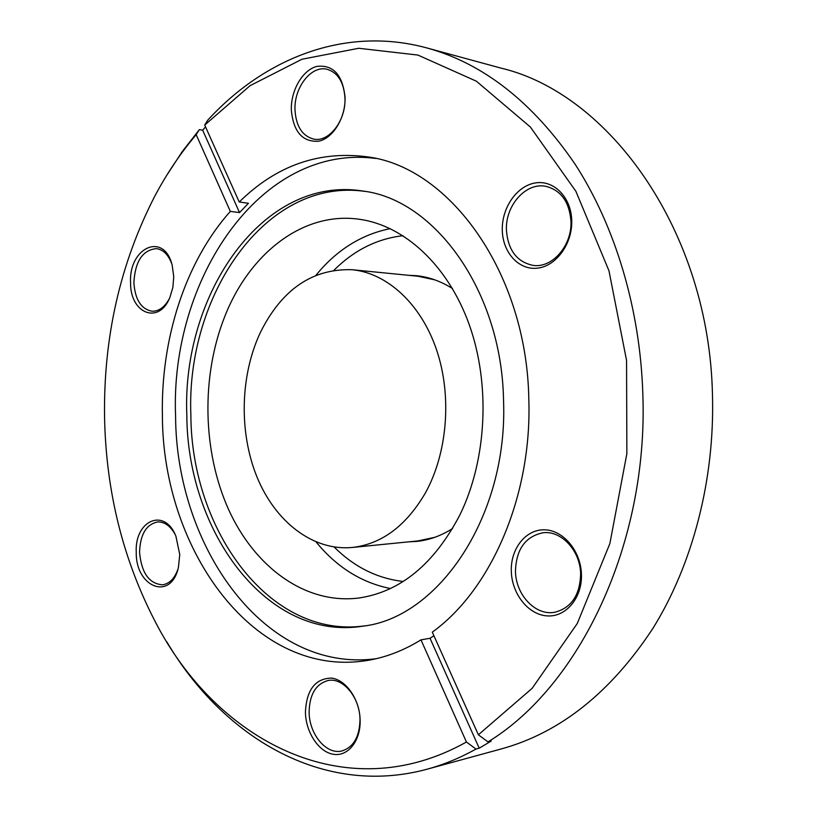 <?xml version="1.0" encoding="UTF-8"?>
<svg xmlns="http://www.w3.org/2000/svg" width="817" height="817" viewBox="0 0 817 817"><rect width="100%" height="100%" fill="white"/><g stroke="black" fill="none" stroke-linecap="round" stroke-linejoin="round"><path stroke-width="1.23" d="M260.47 332.264C281.947 289.3 312.523 268.446 352.188 269.722C387.033 273.092 420.857 303.689 436.533 349.737C452.169 395.755 447.553 453.057 425.31 493.1C406.039 525.944 381.713 544.061 352.311 547.472C312.707 551.189 275.227 521.603 256.987 476.995C238.799 432.234 240.127 375.36 260.47 332.264M352.188 269.722L417.834 276.217L434.685 279.812M459.981 514.741C486.85 459.716 490.629 384.398 469.203 324.543C447.685 264.667 403.864 225.206 358.949 219.211C302.433 211.286 249.073 254.148 224.655 316.802C201.074 376.555 202.493 451.178 228.464 509.257C254.536 567.029 305.333 604.897 359.123 597.983C400.647 591.692 434.266 563.944 459.981 514.741M452.485 288.564C440.894 281.232 428.823 276.932 416.272 275.676L408.653 275.309M410.297 275.472L417.089 275.768M173.745 276.687L172.887 287.359L169.946 297.265C159.039 325.176 130.148 313.544 130.577 282.774C128.524 247.48 164.125 231.272 172.193 265.351L173.745 276.687M171.693 263.615C168.261 254.567 163.155 249.563 156.384 248.613C142.587 250.033 135.091 261.399 133.886 282.713C135.091 299.614 141.137 309.122 152.044 311.226C158.855 311.369 164.585 307.253 169.221 298.889M179.76 554.641L178.402 567.458C171.049 601.292 135.673 587.474 136.245 552.486C134.437 520.552 164.442 507.071 175.89 536.105L179.76 554.641M175.114 534.4C170.355 525.882 164.503 521.736 157.569 521.951C146.161 524.412 140.156 534.563 139.564 552.394C141.484 572.972 149.143 583.777 162.552 584.819C169.446 583.757 174.562 578.579 177.912 569.286M360.134 720.186C360.746 740.999 347.868 756.94 333.224 754.254C318.569 751.875 305.783 732.206 305.415 712.25C306.487 689.936 315.148 678.549 331.406 678.09C346.01 679.652 359.735 699.403 360.134 720.186M309.122 712.128C309.132 734.32 326.606 755.306 342.17 750.884C353.669 747.034 359.613 736.566 359.991 719.491C359.899 697.269 342.711 676.976 327.78 680.581C315.719 684.146 309.5 694.664 309.122 712.128M581.449 574.596C582.235 598.156 565.65 617.499 546.859 615.875C528.078 614.588 511.759 593.612 511.299 571.114C510.574 548.595 525.811 529.242 544.541 529.814C563.26 530.049 580.938 551.046 581.449 574.596M515.466 570.991C515.547 594.684 535.492 616.12 554.855 612.239C571.297 607.93 579.896 595.256 580.642 574.218C580.468 550.801 561.299 530.213 542.958 532.776C525.413 536.483 516.252 549.218 515.466 570.991M571.726 220.539C572.513 243.844 556.091 266.219 537.494 268.16C518.907 270.427 502.751 252.647 502.292 230.343C501.577 208.069 516.661 185.929 535.206 182.967C553.732 179.669 571.226 197.203 571.726 220.539M506.438 230.261C508.051 250.268 516.926 261.971 533.082 265.382C552.149 268.415 572.176 245.611 570.96 221.182C569.378 201.911 561.054 190.31 545.97 186.358C525.882 181.997 505.151 205.639 506.438 230.261M345.07 97.325C345.673 117.73 333.03 138.369 318.64 141.218C302.515 142.229 293.415 131.833 291.322 110.04C290.76 90.432 302.494 70.048 316.853 66.402C333.234 64.512 342.64 74.827 345.07 97.325M294.998 109.978C296.04 126.206 302.188 135.898 313.473 139.053C328.72 142.74 346 120.804 344.958 98.193C343.916 82.374 338.024 72.754 327.3 69.333C311.43 64.87 293.916 87.45 294.998 109.978M433.929 635.779L430.028 638.271L420.969 639.854C404.323 650.128 387.227 656.858 369.692 660.044C255.731 680.908 162.634 550.872 162.409 416.037C160.663 339.474 185.081 262.022 230.323 211.399L196.182 134.662L199.368 129.617L202.667 130.209L239.534 212.583L230.323 211.399M376.208 658.696C264.943 673.535 176.002 546.971 175.584 415.976C169.936 280.098 260.225 143.189 375.973 158.478M239.534 212.583L248.46 203.27L239.248 202.013C276.759 165.044 320.162 150.083 369.458 157.13C450.504 168.69 526.822 273.481 528.824 399.299C532.092 496.287 490.823 590.129 432.295 632.133L478.374 734.8L487.984 741.897L491.191 741.05L479.222 748.198L476.005 749.056C459.93 757.992 443.621 764.712 427.066 769.216C322.235 797.586 222.724 736.617 166.882 641.937M186.827 415.118C181.731 294.396 262.921 174.889 362.983 191.055C434.634 199.532 501.883 291.097 503.548 400.687C508.092 515.976 438.566 617.581 363.187 626.128C267.016 641.753 187.164 531.499 186.827 415.118M365.189 625.791C269.814 639.609 191.26 530.325 190.872 415.097C185.857 295.54 265.729 177.105 364.985 191.392M239.248 202.013L204.71 125.052L207.865 120.028C264.3 58.507 344.692 25.674 426.74 47.907L501.158 68.158C609.206 93.608 709.309 231.191 712.475 395.254C714.804 479.967 692.55 564.486 653.008 628.222C610.799 692.428 560.288 732.645 501.464 748.893L427.066 769.216M426.74 47.907C483.184 63.348 532.623 102.084 575.045 164.125C615.099 225.931 640.242 308.744 642.846 394.407C648.351 544.439 579.049 686.597 487.984 741.897M166.668 175.43L182.191 151.676L199.368 129.617M205.537 126.89L202.667 130.209M476.005 749.056L466.436 742.02C344.365 810.454 215.514 739.385 155.148 621.502C123.101 559.686 106.241 492.079 104.586 418.682C103.187 338.115 119.976 263.84 154.954 195.866C166.791 173.572 180.526 153.167 196.182 134.662M420.969 639.854L466.436 742.02M204.71 125.052L250.073 85.683L301.994 59.233L358.745 48.274L417.906 55.066L476.362 81.189L530.376 127.023L575.883 191.29L608.982 270.805L626.557 360.44L626.864 453.711L609.87 543.581L577.272 623.504L532.143 688.333L478.374 734.8M430.028 638.271L479.222 748.198M408.776 541.834L416.394 541.457C428.935 540.19 441.006 535.881 452.587 528.538M417.211 541.365L410.42 541.671M434.797 537.31L417.957 540.915L352.311 547.472M390.271 228.627C361.38 234.469 336.635 249.982 316.026 275.186M403.036 235.684C377.066 238.707 354.067 250.206 334.03 270.182M334.153 547.033C354.21 566.978 377.219 578.456 403.2 581.469M316.148 542.039C336.778 567.223 361.543 582.725 390.434 588.536"/></g></svg>
